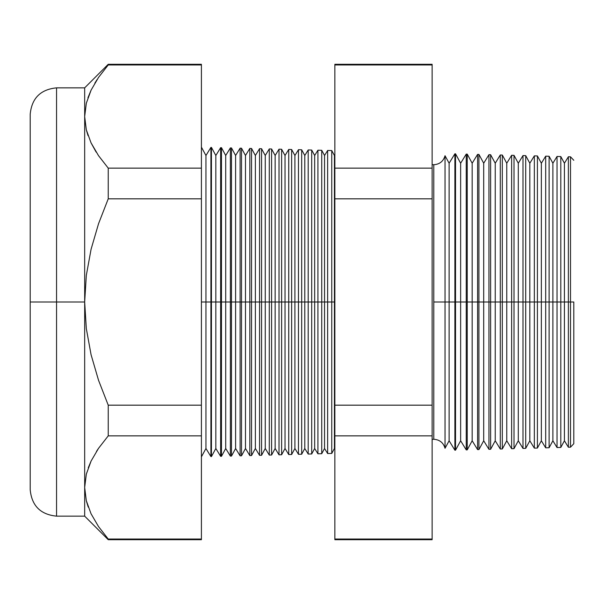 <?xml version="1.0" encoding="UTF-8"?>
<svg xmlns="http://www.w3.org/2000/svg" width="604" height="604" viewBox="0 0 604 604"><rect width="100%" height="100%" fill="white"/><g stroke="black" fill="none" stroke-linecap="round" stroke-linejoin="round"><path stroke-width="0.91" d="M432.132 164.613L433.785 164.726C439.621 164.333 443.374 161.328 445.035 155.719L445.035 302L445.035 155.719L445.035 302L433.785 302L433.785 164.726L433.785 439.274L433.785 302L445.035 302L445.035 448.281L445.035 302L454.895 302L454.895 153.793L454.895 302L466.243 302L466.243 154.088L466.243 302L477.59 302L477.59 154.39L477.59 302L488.938 302L488.938 154.684L488.938 302L500.286 302L500.286 154.986L500.286 302L511.633 302L511.633 155.281L511.633 302L522.989 302L522.989 155.575L522.989 302L534.336 302L534.336 155.877L534.336 302L545.684 302L545.684 156.172L545.684 302L557.031 302L557.031 156.466L557.031 302L568.379 302L568.379 156.768L568.379 302L573.8 302L573.8 443.706L573.8 302L570.508 302L570.508 156.821L570.508 302L568.379 302L568.379 447.232L568.379 302L564.423 302L564.423 163.231L564.423 302L560.806 302L560.806 156.564L560.806 302L557.031 302L557.031 447.534L557.031 302L552.886 302L552.886 163.231L552.886 302L549.104 302L549.104 156.262L549.104 302L545.684 302L545.684 447.828L545.684 302L541.358 302L541.358 163.231L541.358 302L537.409 302L537.409 155.953L537.409 302L534.336 302L534.336 448.123L534.336 302L529.829 302L529.829 163.231L529.829 302L525.714 302L525.714 155.651L525.714 302L522.989 302L522.989 448.425L522.989 302L518.3 302L518.3 163.231L518.3 302L514.012 302L514.012 155.341L514.012 302L511.633 302L511.633 448.719L511.633 302L506.764 302L506.764 163.231L506.764 302L502.317 302L502.317 155.039L502.317 302L500.286 302L500.286 449.014L500.286 302L495.235 302L495.235 163.231L495.235 302L490.622 302L490.622 154.73L490.622 302L488.938 302L488.938 449.316L488.938 302L483.706 302L483.706 163.231L483.706 302L478.927 302L478.927 154.42L478.927 302L477.59 302L477.59 449.61L477.59 302L472.169 302L472.169 163.231L472.169 302L467.224 302L467.224 154.118L467.224 302L466.243 302L466.243 449.912L466.243 302L460.641 302L460.641 163.231L460.641 302L455.529 302L455.529 153.809L454.895 450.206L454.895 302L449.112 302L449.112 163.231L449.112 302L445.035 302L445.035 448.281C443.374 442.672 439.621 439.667 433.785 439.274L432.132 439.387M433.785 302L433.785 439.274L433.785 302M334.435 302L334.858 302L334.435 302L334.435 155.515L334.435 302L331.755 302L334.435 302L334.435 448.485L334.435 302M201.411 147.157L205.949 155.515L210.917 147.406L211.438 147.421L215.832 155.515L220.649 147.663L221.464 147.678L225.715 155.515L230.373 147.912L231.491 147.942L235.605 155.515L240.105 148.169L241.517 148.207L245.488 155.515L249.829 148.425L251.543 148.471L255.371 155.515L259.554 148.682L261.57 148.735L265.254 155.515L269.286 148.931L271.596 148.992L275.137 155.515L279.01 149.188L281.623 149.256L285.02 155.515L288.742 149.445L291.649 149.52L294.903 155.515L298.467 149.701L301.675 149.784L304.786 155.515L308.199 149.951L311.702 150.041L314.669 155.515L317.923 150.207L321.728 150.305L324.552 155.515L327.647 150.464L327.647 302L324.552 302L324.552 448.485L324.552 302L321.728 302L321.728 453.695L321.728 302L317.923 302L317.923 150.207L317.923 302L314.669 302L314.669 448.485L314.669 302L311.702 302L311.702 453.959L311.702 302L308.199 302L308.199 149.951L308.199 302L304.786 302L304.786 448.485L304.786 302L301.675 302L301.675 454.216L301.675 302L298.467 302L298.467 149.701L298.467 302L294.903 302L294.903 448.485L294.903 302L291.649 302L291.649 454.48L291.649 302L288.742 302L288.742 149.445L288.742 302L285.02 302L285.02 448.485L285.02 302L281.623 302L281.623 454.744L281.623 302L279.01 302L279.01 149.188L279.01 302L275.137 302L275.137 448.485L275.137 302L271.596 302L271.596 455.008L271.596 302L269.286 302L269.286 148.931L269.286 302L265.254 302L265.254 448.485L265.254 302L261.57 302L261.57 455.265L261.57 302L259.554 302L259.554 148.682L259.554 302L255.371 302L255.371 448.485L255.371 302L251.543 302L251.543 455.529L251.543 302L249.829 302L249.829 148.425L249.829 302L245.488 302L245.488 448.485L245.488 302L241.517 302L241.517 455.794L241.517 302L240.105 302L240.105 148.169L240.105 302L235.605 302L235.605 448.485L235.605 302L231.491 302L231.491 456.058L231.491 302L230.373 302L230.373 147.912L230.373 302L225.715 302L225.715 448.485L225.715 302L221.464 302L221.464 456.322L221.464 302L220.649 302L220.649 147.663L220.649 302L215.832 302L215.832 448.485L215.832 302L211.438 302L211.438 456.579L210.917 147.406L210.917 302L205.949 302L205.949 448.485L205.949 302L201.411 302L205.949 302L205.949 155.515L205.949 302L211.438 302L211.438 147.421L211.438 302L215.832 302L215.832 155.515L215.832 302L221.464 302L221.464 147.678L221.464 302L225.715 302L225.715 155.515L225.715 302L231.491 302L231.491 147.942L231.491 302L235.605 302L235.605 155.515L235.605 302L241.517 302L241.517 148.207L241.517 302L245.488 302L245.488 155.515L245.488 302L251.543 302L251.543 148.471L251.543 302L255.371 302L255.371 155.515L255.371 302L261.57 302L261.57 148.735L261.57 302L265.254 302L265.254 155.515L265.254 302L271.596 302L271.596 148.992L271.596 302L275.137 302L275.137 155.515L275.137 302L281.623 302L281.623 149.256L281.623 302L285.02 302L285.02 155.515L285.02 302L291.649 302L291.649 149.52L291.649 302L294.903 302L294.903 155.515L294.903 302L301.675 302L301.675 149.784L301.675 302L304.786 302L304.786 155.515L304.786 302L311.702 302L311.702 150.041L311.702 302L314.669 302L314.669 155.515L314.669 302L321.728 302L321.728 150.305L321.728 302L324.552 302L324.552 155.515L324.552 302L327.647 302L327.647 150.464L331.755 150.57L331.755 302L331.755 150.57L334.435 155.515L334.858 154.835M86.327 129.86L84.673 116.542L84.673 516.148L84.673 302L86.327 275.341L91.076 249.263L98.543 223.707L108.229 198.829L108.229 168.131L98.49 155.621L91.03 142.816L86.312 129.807L84.673 116.542L86.342 103.156L91.106 90.109L98.543 77.395L108.229 64.96L201.411 64.96L201.411 64.296L108.229 64.296L108.229 64.96L98.543 77.395L91.106 90.109L86.342 103.156L84.673 116.542L86.312 129.807L91.03 142.816L98.49 155.621L108.229 168.131L201.411 168.131L108.229 168.131L108.229 198.829L201.411 198.829L108.229 198.829L98.543 223.707L91.076 249.263L86.327 275.341L84.673 302L86.327 328.629L91.068 354.699L98.535 380.278L108.229 405.171L201.411 405.171L108.229 405.171L108.229 435.869L201.411 435.869L108.229 435.869L98.543 448.304L91.106 461.018L86.342 474.065L84.673 487.458L86.312 500.716L91.03 513.732L98.49 526.529L108.229 539.04L201.411 539.04L108.229 539.04L108.229 539.704L201.411 539.704L201.411 64.96L108.229 64.96L108.229 64.296L84.673 87.852L56.557 87.852L56.557 516.148C40.559 514.57 31.77 505.79 30.2 489.791L30.2 114.209L30.2 302L56.557 302L56.557 87.852L56.557 302L84.673 302L84.673 87.852L84.673 116.542L86.312 103.284M327.647 302L331.755 302L327.647 302L327.647 453.536L327.647 302M445.035 448.281L449.112 440.769L449.112 302L449.112 440.769L454.895 450.206L455.529 450.191L455.529 302L455.529 450.191L460.641 440.769L460.641 302L460.641 440.769L466.243 449.912L467.224 449.882L467.224 302L467.224 449.882L472.169 440.769L472.169 302L472.169 440.769L477.59 449.61L478.927 449.58L478.927 302L478.927 449.58L483.706 440.769L483.706 302L483.706 440.769L488.938 449.316L490.622 449.27L490.622 302L490.622 449.27L495.235 440.769L495.235 302L495.235 440.769L500.286 449.014L502.317 448.961L502.317 302L502.317 448.961L506.764 440.769L506.764 302L506.764 440.769L511.633 448.719L514.012 448.659L514.012 302L514.012 448.659L518.3 440.769L518.3 302L518.3 440.769L522.989 448.425L525.714 448.349L525.714 302L525.714 448.349L529.829 440.769L529.829 302L529.829 440.769L534.336 448.123L537.409 448.047L537.409 302L537.409 448.047L541.358 440.769L541.358 302L541.358 440.769L545.684 447.828L549.104 447.738L549.104 302L549.104 447.738L552.886 440.769L552.886 302L552.886 440.769L557.031 447.534L560.806 447.436L560.806 302L560.806 447.436L564.423 440.769L564.423 302L564.423 440.769L568.379 447.232L570.508 447.179L570.508 302L570.508 447.179L573.8 443.706M317.923 302L317.923 453.793L317.923 302M308.199 302L308.199 454.049L308.199 302M298.467 302L298.467 454.299L298.467 302M288.742 302L288.742 454.555L288.742 302M279.01 302L279.01 454.812L279.01 302M269.286 302L269.286 455.069L269.286 302M259.554 302L259.554 455.318L259.554 302M249.829 302L249.829 455.575L249.829 302M240.105 302L240.105 455.831L240.105 302M230.373 302L230.373 456.088L230.373 302M220.649 302L220.649 456.337L220.649 302M210.917 302L210.917 456.594L210.917 302M108.229 168.131L98.543 155.696L108.229 168.131M96.232 152.193L91.068 142.906L95.817 151.521M56.557 516.148L84.673 516.148L108.229 539.704L108.229 539.04L98.49 526.529L91.03 513.732L86.312 500.716L84.673 487.458L86.312 474.193L91.068 461.094M96.497 451.392L98.482 448.394L96.497 451.399M432.132 64.96L432.132 539.04L432.132 64.296L334.858 64.296L334.858 64.96L432.132 64.96L334.858 64.96L334.858 168.131L334.858 64.96M86.327 474.125L84.673 487.458L86.342 474.065L91.106 461.018L98.543 448.304L108.229 435.869L108.229 405.171L98.535 380.278L91.068 354.699L86.327 328.629L84.673 302L56.557 302L56.557 516.148L56.557 302L30.2 302L30.2 114.209C31.77 98.21 40.559 89.43 56.557 87.852M334.858 539.04L334.858 168.131L432.132 168.131L334.858 168.131L334.858 198.829L432.132 198.829L334.858 198.829L334.858 405.171L432.132 405.171L334.858 405.171L334.858 435.869L432.132 435.869L334.858 435.869L334.858 539.04L432.132 539.04L334.858 539.04L334.858 539.704L432.132 539.704L432.132 539.04M201.411 456.843L205.949 448.485L210.917 456.594L211.438 456.579L215.832 448.485L220.649 456.337L221.464 456.322L225.715 448.485L230.373 456.088L231.491 456.058L235.605 448.485L240.105 455.831L241.517 455.794L245.488 448.485L249.829 455.575L251.543 455.529L255.371 448.485L259.554 455.318L261.57 455.265L265.254 448.485L269.286 455.069L271.596 455.008L275.137 448.485L279.01 454.812L281.623 454.744L285.02 448.485L288.742 454.555L291.649 454.48L294.903 448.485L298.467 454.299L301.675 454.216L304.786 448.485L308.199 454.049L311.702 453.959L314.669 448.485L317.923 453.793L321.728 453.695L324.552 448.485L327.647 453.536L331.755 453.43L331.755 302L331.755 453.43L334.435 448.485L334.858 449.165M201.411 64.96L201.411 539.04M30.2 302L30.2 489.791L30.2 302M91.068 90.185L87.927 97.81M97.085 79.569L94.851 83.148M86.402 501.086L88.244 507.073M91.076 461.094L88.26 467.79M86.342 129.935L88.025 135.568M573.8 160.294L570.508 156.821L568.379 156.768L564.423 163.231L560.806 156.564L557.031 156.466L552.886 163.231L549.104 156.262L545.684 156.172L541.358 163.231L537.409 155.953L534.336 155.877L529.829 163.231L525.714 155.651L522.989 155.575L518.3 163.231L514.012 155.341L511.633 155.281L506.764 163.231L502.317 155.039L500.286 154.986L495.235 163.231L490.622 154.73L488.938 154.684L483.706 163.231L478.927 154.42L477.59 154.39L472.169 163.231L467.224 154.118L466.243 154.088L460.641 163.231L455.529 153.809L454.895 153.793L449.112 163.231L445.035 155.719"/></g></svg>
